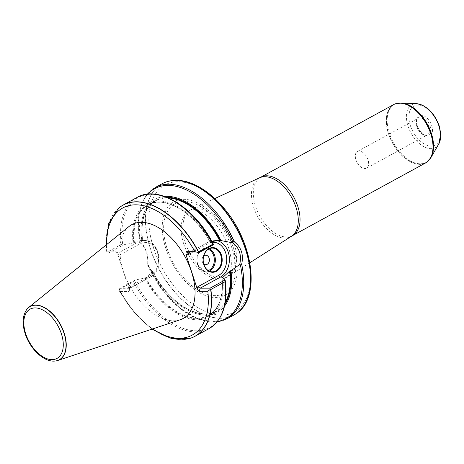 <?xml version="1.0" encoding="UTF-8"?>
<svg xmlns="http://www.w3.org/2000/svg" width="464" height="464" viewBox="0 0 464 464"><rect width="100%" height="100%" fill="white"/><g stroke="black" fill="none" stroke-linecap="round" stroke-linejoin="round"><path stroke-width="0.35" stroke-dasharray="2.32 1.74" d="M355.94 159.825A9.5 5.556 -118.7 0 0 366.525 168.148A9.5 5.556 -118.7 0 0 366.844 157.151A9.5 5.556 -118.7 0 0 357.413 151.479A9.5 5.556 -118.7 0 0 355.94 159.825M393.687 104.597A33.251 19.453 -118.7 0 0 388.525 133.812A33.251 19.453 -118.7 0 0 425.569 162.951M129.079 226.461A53.476 31.291 -118.7 0 0 123.523 271.608A53.476 31.291 -118.7 0 0 180.073 319.795M118.488 208.307A74.808 43.773 -118.7 0 0 107.219 252.138L106.824 252.59L107.085 251.824L115.716 251.813L117.734 254.284L129.056 288.939L129.224 290.911L128.661 291.415L120.031 291.433L119.196 290.818L118.912 289.565L119.405 289.414A74.808 43.773 -118.7 0 0 189.625 338.505M119.405 289.414L133.481 281.723L135.001 280.07L144.577 278.058A64.49 37.735 -118.7 0 0 197.333 319.789A64.49 37.735 -118.7 0 0 222.766 277.919M164.633 196.446A64.49 37.735 -118.7 0 0 141.839 240.735L140.963 240.543L133.783 242.829L123.488 244.841L121.301 244.447L107.219 252.138M144.577 278.058L147.047 277.275L152.523 271.359L152.412 270.924L151.711 270.924A64.49 37.735 -118.7 0 0 224.535 306.089M213.504 244.679L211.248 242.689L210.534 242.689L212.031 241.709M211.248 242.689A64.49 37.735 -118.7 0 0 158.497 200.958A64.49 37.735 -118.7 0 0 133.064 242.834M133.783 242.829A63.411 37.103 -118.7 0 1 158.821 201.95A63.411 37.103 -118.7 0 1 210.534 242.689L210.557 242.504A62.936 36.824 -118.7 0 0 148.074 204.96A62.936 36.824 -118.7 0 0 134.432 242.643M166.988 197.339A63.411 37.103 -118.7 0 0 142.547 240.735L142.489 240.665A62.936 36.824 -118.7 0 1 155.852 200.709C144.727 207.472 140.331 220.794 142.657 240.688M145.951 277.872A62.936 36.824 -118.7 0 0 208.429 315.421L216.201 311.17A62.936 36.824 -118.7 0 1 152.523 271.359L152.412 270.924A63.411 37.103 -118.7 0 0 225.057 303.624M151.711 270.924L147.668 265.164L161.437 288.811L179.162 307.696L198.522 319.278L217.036 321.941M217.401 321.494A74.095 43.355 -118.7 0 1 147.656 265.118L147.871 264.178C148.399 254.852 146.009 247.55 140.708 242.26L140.192 242.272L140.453 242.898L141.839 240.735M162.133 183.744A74.808 43.773 -118.7 0 0 154.703 260.443A74.808 43.773 -118.7 0 0 233.873 315.05M26.935 309.262A30.404 17.789 -118.7 0 0 25.578 333.094A30.404 17.789 -118.7 0 0 55.21 361.015M117.734 254.284L119.341 255.13L118.123 253.077L108.385 253.095L106.824 252.59L105.954 245.12M155.301 187.479A74.808 43.773 -118.7 0 0 140.708 242.26L140.192 242.272A74.095 43.355 -118.7 0 1 147.813 194.126M416.782 126.579A9.5 5.556 -118.7 0 0 424.92 135.262A9.5 5.556 -118.7 0 0 427.367 134.908A9.5 5.556 -118.7 0 0 427.692 123.905A9.5 5.556 -118.7 0 0 418.261 118.233A9.5 5.556 -118.7 0 0 416.643 120.101A9.5 5.556 -118.7 0 0 416.782 126.579M417.194 126.121A10.185 5.962 -118.7 0 0 423.267 134.357A10.185 5.962 -118.7 0 0 425.917 135.424A10.185 5.962 -118.7 0 0 428.887 123.25A10.185 5.962 -118.7 0 0 417.037 119.173A10.185 5.962 -118.7 0 0 416.504 121.98A10.185 5.962 -118.7 0 0 417.194 126.121M417.287 125.663A11.374 6.653 61.3 0 1 416.515 121.04A11.374 6.653 61.3 0 1 424.722 116.302A11.374 6.653 61.3 0 1 432.489 130.512A11.374 6.653 61.3 0 1 424.067 134.862A11.374 6.653 61.3 0 1 417.287 125.663M165.857 248.524A53.343 31.216 -118.7 0 0 230.556 290.992A53.343 31.216 -118.7 0 0 202.733 205.871A53.343 31.216 -118.7 0 0 165.857 248.524M185.42 243.061A38.239 22.376 -118.7 0 0 228.021 276.567A38.239 22.376 -118.7 0 0 228.769 276.126A38.239 22.376 -118.7 0 0 229.32 232.284A38.239 22.376 -118.7 0 0 192.131 209.067A38.239 22.376 -118.7 0 0 191.354 209.461A38.239 22.376 -118.7 0 0 185.42 243.061M135.001 280.07L119.903 288.324L129.636 288.301L149.831 277.269L147.047 277.275M140.453 242.898C145.998 248.037 148.387 255.339 147.61 264.799M108.385 253.095L123.488 244.841M118.912 289.565L119.903 288.324M119.341 255.13L140.099 243.786A17.22 13.305 -90.1 0 1 157.534 252.955A17.22 13.305 -90.1 0 1 150.469 275.517L129.711 286.856L130.135 288.005L129.636 288.301L128.661 291.415M202.345 261.8A4.75 3.671 -90.1 0 1 203.702 255.989A4.75 3.671 89.9 0 0 202.345 261.8A4.75 3.671 89.9 0 0 203.719 263.929A4.75 3.671 -90.1 0 1 202.345 261.8M260.739 177.236A33.251 19.453 -118.7 0 0 255.577 206.451A33.251 19.453 -118.7 0 0 292.622 235.59M120.031 291.433A72.43 42.381 -118.7 0 0 152.662 328.912M106.598 244.598A72.43 42.381 -118.7 0 0 107.085 251.824M119.248 289.478A74.768 43.749 -118.7 0 0 189.532 338.534M133.481 281.723A74.808 43.773 -118.7 0 0 208.974 328.651M137.24 197.351A74.808 43.773 -118.7 0 0 121.301 244.447M134.554 280.708A74.095 43.355 -118.7 0 0 196.313 330.786A74.095 43.355 -118.7 0 0 225.243 280.494M145.296 278.058A63.411 37.103 -118.7 0 0 197.009 318.797A63.411 37.103 -118.7 0 0 222.047 277.919M221.92 277.843C223.544 296.525 219.043 309.047 208.429 315.421A62.936 36.824 -118.7 0 0 222.088 277.919M152.575 271.04C167.91 302.192 199.172 321.651 216.201 311.17A62.936 36.824 -118.7 0 0 225.342 301.971M168.531 197.995A62.936 36.824 -118.7 0 0 155.852 200.709L148.074 204.96C164.639 194.834 194.718 212.79 210.424 242.678M147.871 264.178A74.808 43.773 -118.7 0 0 227.041 318.78M26.871 309.337A30.328 17.742 -118.7 0 0 25.462 333.187A30.328 17.742 -118.7 0 0 55.112 361.027M118.419 208.371A74.768 43.749 -118.7 0 0 107.085 252.259M213.417 244.331A74.095 43.355 -118.7 0 0 151.676 194.254A74.095 43.355 -118.7 0 0 122.722 244.499M164.72 182.514A74.791 43.761 -118.7 0 0 150.701 249.394A74.791 43.761 -118.7 0 0 236.309 313.536M153.746 248.547A72.425 42.381 -118.7 0 0 241.587 306.205A72.425 42.381 -118.7 0 0 203.812 190.634A72.425 42.381 -118.7 0 0 153.746 248.547M167.115 248.594A51.144 29.928 -118.7 0 0 229.152 289.316A51.144 29.928 -118.7 0 0 202.472 207.698A51.144 29.928 -118.7 0 0 167.115 248.594M183.727 243.983A38.239 22.376 -118.7 0 0 226.333 277.495A38.239 22.376 -118.7 0 0 227.633 233.212A38.239 22.376 -118.7 0 0 189.666 210.383A38.239 22.376 -118.7 0 0 183.727 243.983M259.567 177.822A33.315 19.494 -118.7 0 0 253.721 207.443A33.315 19.494 -118.7 0 0 291.491 236.257M394.881 104.029A33.228 19.442 -118.7 0 0 388.704 133.719A33.228 19.442 -118.7 0 0 426.694 162.249M401.163 102.973A33.014 19.32 -118.7 0 0 389.406 133.412A33.014 19.32 -118.7 0 0 409.973 160.648A33.014 19.32 -118.7 0 0 430.975 157.54M416.73 103.721A24.389 14.268 -118.7 0 0 408.047 126.208A24.389 14.268 -118.7 0 0 423.238 146.328A24.389 14.268 -118.7 0 0 438.753 144.031M410.391 125.674A22.237 13.009 61.3 0 1 425.761 107.892A22.237 13.009 61.3 0 1 437.361 143.376A22.237 13.009 61.3 0 1 410.391 125.674M129.949 288.237L150.174 277.188A1.902 1.114 -118.7 0 1 149.831 277.269A19.117 14.773 89.9 0 0 158.549 255.85A19.117 14.773 89.9 0 0 144.043 240.538A19.117 14.773 89.9 0 0 138.318 242.04L135.534 242.046M140.099 243.786A1.902 1.114 61.3 0 0 138.318 242.04L118.123 253.077L115.716 251.813M129.711 286.856L129.056 288.939M140.963 240.543L144.043 240.538C160.179 239.586 165.004 270.199 150.174 277.188A1.902 1.114 -118.7 0 0 150.469 275.517M216.067 240.497A19.117 14.773 89.9 0 0 214.588 240.404A19.117 14.773 89.9 0 0 208.87 241.912L211.654 241.906M217.581 240.398L214.588 240.404L208.527 241.993A1.902 1.114 -118.7 0 1 208.87 241.912L188.668 252.944M191.255 252.944L208.232 243.664A17.22 13.305 -90.1 0 1 212.384 242.359M188.303 253.042L208.527 241.993A1.902 1.114 -118.7 0 0 208.232 243.664M209.287 271.133A11.873 9.176 -90.1 0 1 206.196 271.829A11.873 9.176 -90.1 0 1 197.003 259.973A11.873 9.176 -90.1 0 1 206.155 248.078A11.873 9.176 -90.1 0 1 209.247 248.768M208.284 249.301A11.165 8.625 89.9 0 0 197.101 259.973A11.165 8.625 89.9 0 0 208.319 270.605M119.207 290.841L133.968 312.643L151.879 329.173M147.239 194.19L141.874 203.313L138.858 214.704L140.14 242.121M366.525 168.148L427.367 134.908M357.413 151.479L418.261 118.233M424.92 135.262L425.917 135.424M416.643 120.101L417.037 119.173M423.267 134.357L424.067 134.862M416.504 121.98L416.515 121.04M228.021 276.567L226.333 277.495C228.787 276.225 230.666 271.713 230.95 268.72C231.751 263.964 231.316 258.199 229.645 251.413C226.635 240.306 221.282 230.457 213.579 221.873C208.643 216.63 203.911 213.063 199.375 211.166L194.462 209.745C192.09 209.554 190.489 209.763 189.666 210.383L191.354 209.461M214.803 198.563L192.131 209.067M249.858 262.723L228.769 276.126M118.482 253.164L116.11 251.923M129.224 290.911L130.135 288.005M212.338 248.066L206.155 248.078C200.471 248.803 197.368 252.758 196.84 259.944C197.374 267.154 200.494 271.115 206.196 271.829L212.379 271.817"/><path stroke-width="0.7" d="M260.739 177.236A33.251 19.453 -118.7 0 1 293.753 197.084A33.251 19.453 -118.7 0 1 292.622 235.59L425.569 162.951A33.251 19.453 -118.7 0 0 426.613 162.307A33.251 19.453 -118.7 0 0 426.7 124.445A33.251 19.453 -118.7 0 0 394.794 104.064A33.251 19.453 -118.7 0 0 393.687 104.597L260.739 177.236L214.803 198.563M55.21 361.015A30.404 17.789 -118.7 0 0 55.309 361.009A30.404 17.789 -118.7 0 0 57.733 360.493L180.073 319.795A53.476 31.291 -118.7 0 0 184.921 256.546A53.476 31.291 -118.7 0 0 129.079 226.461L28.739 307.423A30.404 17.789 -118.7 0 0 26.993 309.186A30.404 17.789 -118.7 0 0 26.935 309.262M198.47 252.091A74.768 43.749 -118.7 0 0 118.419 208.371L118.564 208.243A74.808 43.773 -118.7 0 1 123.157 205.042A74.808 43.773 -118.7 0 1 198.65 251.969L198.047 252.422L194.892 251.668L186.267 251.679L185.867 254.162L197.194 288.811L199.213 291.288L207.837 291.27L210.035 289.542L210.093 288.156L200.187 288.173L220.383 277.141L223.167 277.136L222.047 277.919L222.766 277.919L225.086 279.966L225.313 280.807C228.073 304.245 222.627 320.195 208.974 328.651A74.808 43.773 -118.7 0 0 224.947 281.793L210.871 289.484L210.035 289.542M189.625 338.505A74.808 43.773 -118.7 0 0 189.718 338.482A74.808 43.773 -118.7 0 0 194.897 336.342A74.808 43.773 -118.7 0 0 210.871 289.484M198.65 251.969L212.732 244.279L213.504 244.679L198.406 252.926L188.668 252.944L186.267 251.679M225.243 280.494L224.947 281.793M224.535 306.089A64.49 37.735 -118.7 0 0 230.886 270.779L229.564 271.22L223.167 277.136M212.031 241.709L217.668 240.398L221.021 240.59A64.49 37.735 -118.7 0 0 164.633 196.446M217.036 321.941L227.041 318.78A74.808 43.773 -118.7 0 0 241.669 264.173L240.393 264.932L239.679 264.515L230.886 270.779M227.041 318.78L233.873 315.05A74.808 43.773 -118.7 0 0 236.228 313.594A74.808 43.773 -118.7 0 0 245.491 249.313A74.808 43.773 -118.7 0 0 164.633 182.555A74.808 43.773 -118.7 0 0 162.133 183.744L155.301 187.479L147.239 194.19M241.669 264.173C243.768 254.73 241.344 247.306 234.395 241.918A74.808 43.773 -118.7 0 0 155.301 187.479M57.733 360.493A30.404 17.789 -118.7 0 0 60.488 324.533A30.404 17.789 -118.7 0 0 28.739 307.423M221.021 240.59L232.58 242.794L232.934 242.121L234.395 241.918M225.086 279.966L210.093 288.156M232.58 242.794C239.459 247.933 241.825 255.177 239.679 264.515M221.45 255.142A12.348 9.541 -90.1 0 1 211.485 272.2A12.348 9.541 -90.1 0 1 205.042 252.491A12.348 9.541 -90.1 0 1 221.45 255.142M198.047 252.422L198.406 252.926M185.867 254.162L187.479 255.003L188.668 252.944M212.384 242.359A17.22 13.305 -90.1 0 1 226.345 255.467A17.22 13.305 -90.1 0 1 218.602 275.39L197.85 286.735L200.187 288.173L199.213 291.288M220.806 255.328A11.873 9.176 89.9 0 0 212.338 248.066A11.873 9.176 89.9 0 0 203.18 259.962A11.873 9.176 89.9 0 0 212.379 271.817A11.873 9.176 89.9 0 0 220.806 255.328M203.702 255.989A4.75 3.671 -90.1 0 1 205.714 255.206A4.75 3.671 -90.1 0 1 209.397 259.95A4.75 3.671 -90.1 0 1 205.732 264.706A4.75 3.671 -90.1 0 1 203.713 263.929A4.75 3.671 89.9 0 0 205.732 264.706A4.75 3.671 89.9 0 0 209.102 258.106A4.75 3.671 89.9 0 0 205.714 255.206A4.75 3.671 89.9 0 0 203.702 255.989M152.662 328.912A72.43 42.381 -118.7 0 0 207.837 291.27M194.892 251.668A72.43 42.381 -118.7 0 0 138.347 204.926A72.43 42.381 -118.7 0 0 106.598 244.598M151.879 329.173L171.39 338.494L189.532 338.534A74.768 43.749 -118.7 0 0 210.668 289.53M212.732 244.279A74.808 43.773 -118.7 0 0 137.24 197.351C158.584 184.62 195.234 207.826 213.405 244.296M225.342 301.971A62.936 36.824 -118.7 0 0 229.564 271.22M219.536 240.526A62.936 36.824 -118.7 0 0 168.531 197.995M220.313 240.596A63.411 37.103 -118.7 0 0 166.988 197.339M225.057 303.624A63.411 37.103 -118.7 0 0 230.179 270.779M217.401 321.494A74.095 43.355 -118.7 0 0 240.393 264.932M55.112 361.027A30.328 17.742 -118.7 0 0 60.279 324.643A30.328 17.742 -118.7 0 0 26.871 309.337C22.55 315.445 21.982 323.541 25.166 333.633C29.974 348.94 43.987 362.454 55.112 361.027L55.309 361.009M25.729 333.819A28.072 16.426 61.3 0 1 45.136 311.373A28.072 16.426 61.3 0 1 59.781 356.166A28.072 16.426 61.3 0 1 25.729 333.819M232.934 242.121A74.095 43.355 -118.7 0 0 147.813 194.126M236.309 313.536A74.791 43.761 -118.7 0 0 236.385 313.484A74.791 43.761 -118.7 0 0 245.647 249.22A74.791 43.761 -118.7 0 0 164.813 182.48A74.791 43.761 -118.7 0 0 164.72 182.514M292.622 235.59L291.491 236.257A33.315 19.494 -118.7 0 0 291.972 198.058A33.315 19.494 -118.7 0 0 259.567 177.822M426.694 162.249A33.228 19.442 -118.7 0 0 426.776 162.197A33.228 19.442 -118.7 0 0 426.857 124.358A33.228 19.442 -118.7 0 0 394.974 103.994A33.228 19.442 -118.7 0 0 394.881 104.029M438.753 144.031L440.8 136.027L439.309 126.191C434.449 113.019 426.926 105.531 416.73 103.721A24.389 14.268 -118.7 0 1 436.05 119.335A24.389 14.268 -118.7 0 1 438.753 144.031L430.975 157.54A33.014 19.32 -118.7 0 0 427.315 124.108A33.014 19.32 -118.7 0 0 401.163 102.973L394.794 104.064M218.602 275.39A1.902 1.114 61.3 0 0 220.383 277.141A19.117 14.773 89.9 0 0 229.228 256.662A19.117 14.773 89.9 0 0 216.067 240.497M197.85 286.735L197.194 288.811M187.479 255.003L191.255 252.944M209.247 248.768A11.873 9.176 -90.1 0 1 214.629 255.339A11.873 9.176 -90.1 0 1 209.287 271.133M208.319 270.605A11.165 8.625 89.9 0 0 213.666 255.618A11.165 8.625 89.9 0 0 208.284 249.301M194.897 336.342L208.974 328.651M123.157 205.042L137.24 197.351M118.419 208.371L108.651 223.66L105.954 245.12M236.228 313.594L236.385 313.484C261.255 297.859 253.251 241.263 223.236 207.408C215.592 198.453 207.42 191.562 198.731 186.737C186.284 179.968 174.98 178.547 164.813 182.48L164.633 182.555M291.491 236.257L249.858 262.723M430.975 157.54L426.613 162.307M416.73 103.721L401.163 102.973"/></g></svg>
